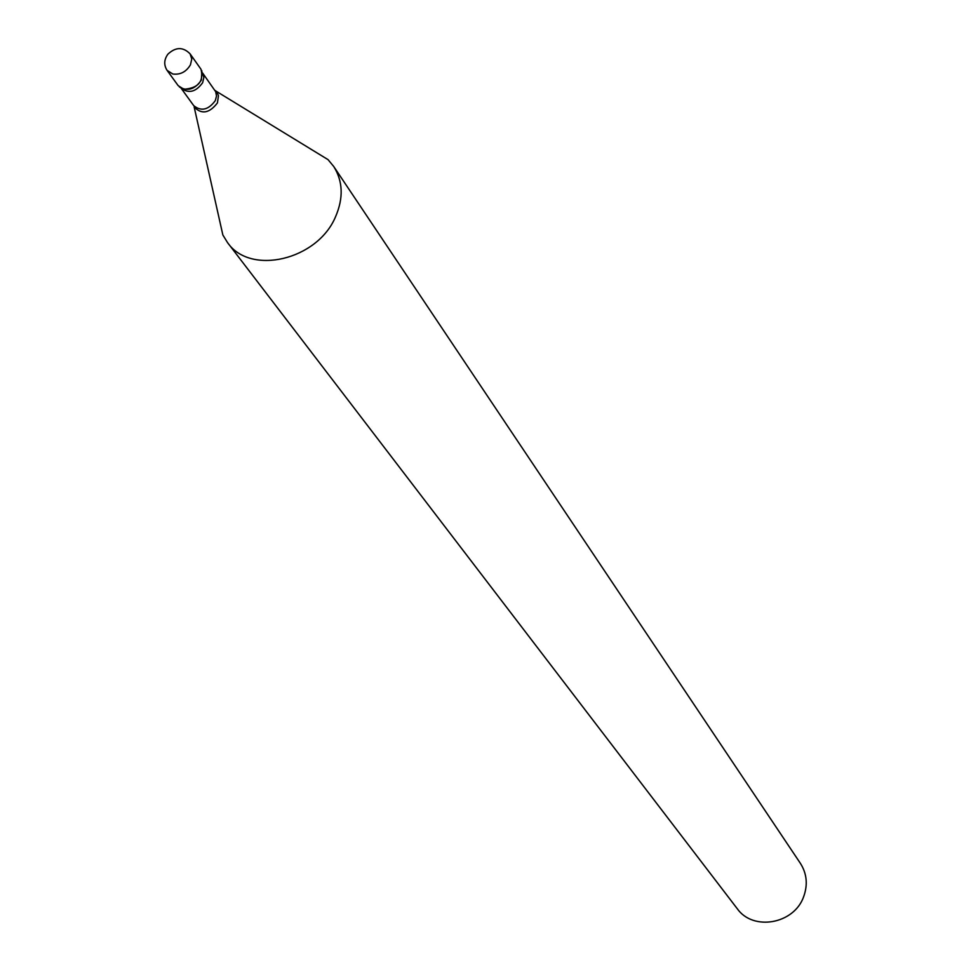 <?xml version="1.0" encoding="UTF-8"?>
<svg xmlns="http://www.w3.org/2000/svg" width="971" height="971" viewBox="0 0 971 971"><rect width="100%" height="100%" fill="white"/><g stroke="black" fill="none" stroke-linecap="round" stroke-linejoin="round"><path stroke-width="1.46" d="M190.122 53.891L201.009 69.281C203.946 81.54 198.218 88.191 183.835 89.247L178.179 85.642L167.097 70.385L172.802 74.014C180.351 74.937 186.25 71.866 190.462 64.778L191.773 58.988L190.122 53.891C183.155 46.802 175.751 46.875 167.934 54.133C163.99 59.619 163.723 65.045 167.097 70.385M201.883 70.859L201.361 80.108C194.953 89.368 187.621 91.662 179.38 86.977M310.526 148.951L328.04 159.632L333.684 166.429L800.395 863.353C806.84 873.548 807.957 884.581 803.733 896.464C794.363 924.064 753.095 931.48 737.195 908.625L227.481 242.519L222.857 234.982L218.366 214.967M333.684 166.429C342.981 181.249 343.613 197.999 335.578 216.679C317.566 260.119 250.215 275.873 227.481 242.519M202.49 72.849L215.683 91.699L216.521 95.971L215.331 100.583C208.437 109.941 201.252 111.641 193.751 105.681L193.581 105.451M214.797 90.242L217.152 92.585L218.463 95.704L217.419 102.95C209.335 113.34 201.58 114.675 194.164 106.992L222.857 234.982M202.502 72.861L203.849 77.51L202.636 82.729C195.875 92.014 188.702 93.835 181.091 88.203L193.751 105.681M214.967 90.485L328.04 159.632"/></g></svg>

